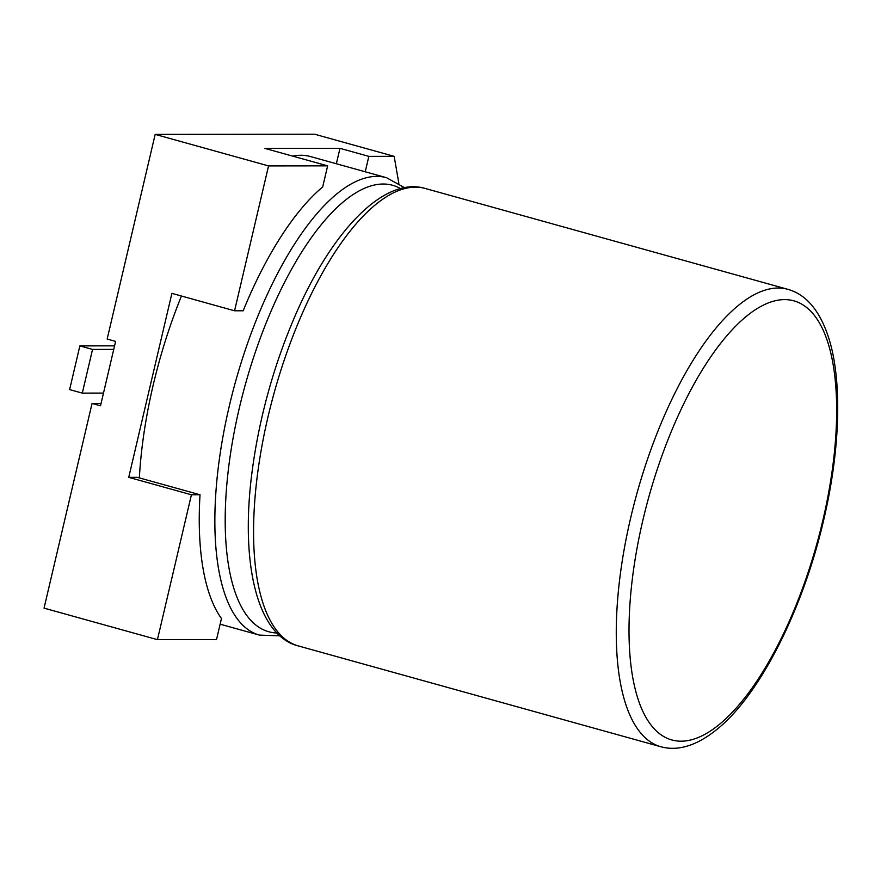 <?xml version="1.0" encoding="UTF-8"?>
<svg xmlns="http://www.w3.org/2000/svg" width="881" height="881" viewBox="0 0 881 881"><rect width="100%" height="100%" fill="white"/><g stroke="black" fill="none" stroke-linecap="round" stroke-linejoin="round"><path stroke-width="1.32" d="M139.352 477.898A237.363 90.831 -74.5 0 1 153.129 385.349A237.363 90.831 -74.5 0 1 181.442 296.027M292.657 156.124A237.363 90.831 -74.5 0 1 310.508 156.565L386.561 177.72A237.363 90.831 -74.5 0 0 229.192 406.504A237.363 90.831 -74.5 0 0 259.366 635.091L220.129 624.177M157.435 639.661L216.517 639.595L221.461 618.506A242.11 92.648 105.5 0 1 200.02 494.77L137.337 477.337L128.736 477.348L191.419 494.781L157.435 639.661L44.05 608.132L92.053 403.454L101.062 403.443M398.84 183.303L394.17 156.344L314.583 134.209L155.166 134.386L107.163 339.053L115.609 341.41L100.511 405.8L92.053 403.454M336.355 163.756L339.978 148.338L264.95 148.415L327.633 165.848L268.551 165.914L234.566 310.795L171.894 293.362L128.736 477.348M155.166 134.386L268.551 165.914M339.978 148.338L368.842 156.366L365.23 171.795M394.17 156.344L368.842 156.366M191.419 494.781L200.02 494.77M327.633 165.848L322.688 186.937A242.11 92.648 105.5 0 0 243.167 310.784L234.566 310.795M103.484 393.091L82.296 393.113L92.538 349.416L113.737 349.394M114.563 345.859L79.863 345.892L69.621 389.589L82.296 393.113M79.863 345.892L92.538 349.416M277.03 632.999A231.67 88.651 -74.5 0 1 239.18 408.663A231.67 88.651 -74.5 0 1 400.613 188.633M253.332 462.789A231.67 88.651 -74.5 0 1 262.417 415.116A231.67 88.651 -74.5 0 1 292.437 322.171C329.692 232.397 383.786 175.771 425.292 188.49A237.363 90.831 -74.5 0 0 267.912 417.275A237.363 90.831 -74.5 0 0 298.086 645.861C255.986 635.333 238.894 558.906 253.332 462.789M787.988 289.364C805.73 294.397 819.022 309.727 827.854 335.32C842.467 377.85 840.65 448.308 823.658 520.12C803.285 608.452 760.633 693.413 718.334 728.235C697.653 745.392 678.469 751.559 660.794 746.736A237.363 90.831 -74.5 0 1 630.609 518.149A237.363 90.831 -74.5 0 1 787.988 289.364L425.292 188.49M730.162 331.983A227.871 87.197 -74.5 0 1 822.061 327.831A227.871 87.197 -74.5 0 1 822.865 520.308A227.871 87.197 -74.5 0 1 731.748 712.872A227.871 87.197 -74.5 0 1 641.742 708.919A227.871 87.197 -74.5 0 1 642.811 520.495A227.871 87.197 -74.5 0 1 730.162 331.983M404.643 187.73L386.561 177.72M660.794 746.736L298.086 645.861M280.015 635.851L259.366 635.091"/></g></svg>
